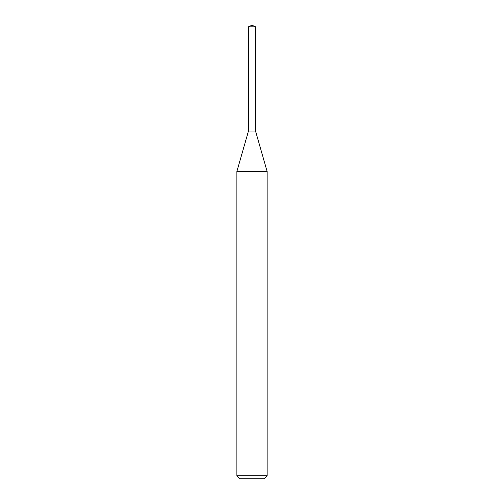 <?xml version="1.0" encoding="UTF-8"?>
<svg xmlns="http://www.w3.org/2000/svg" width="504" height="504" viewBox="0 0 504 504"><rect width="100%" height="100%" fill="white"/><g stroke="black" fill="none" stroke-linecap="round" stroke-linejoin="round"><path stroke-width="0.76" d="M248.472 26.844L255.528 26.844L252 25.2L248.472 26.844L248.459 131.04L255.534 131.04L267.12 171.473L267.12 475.776L236.88 475.776L239.904 478.8L264.096 478.8L267.12 475.776M255.528 26.844L255.541 131.04L248.459 131.04L236.88 171.473L267.12 171.473M236.88 171.473L236.88 475.776"/></g></svg>
